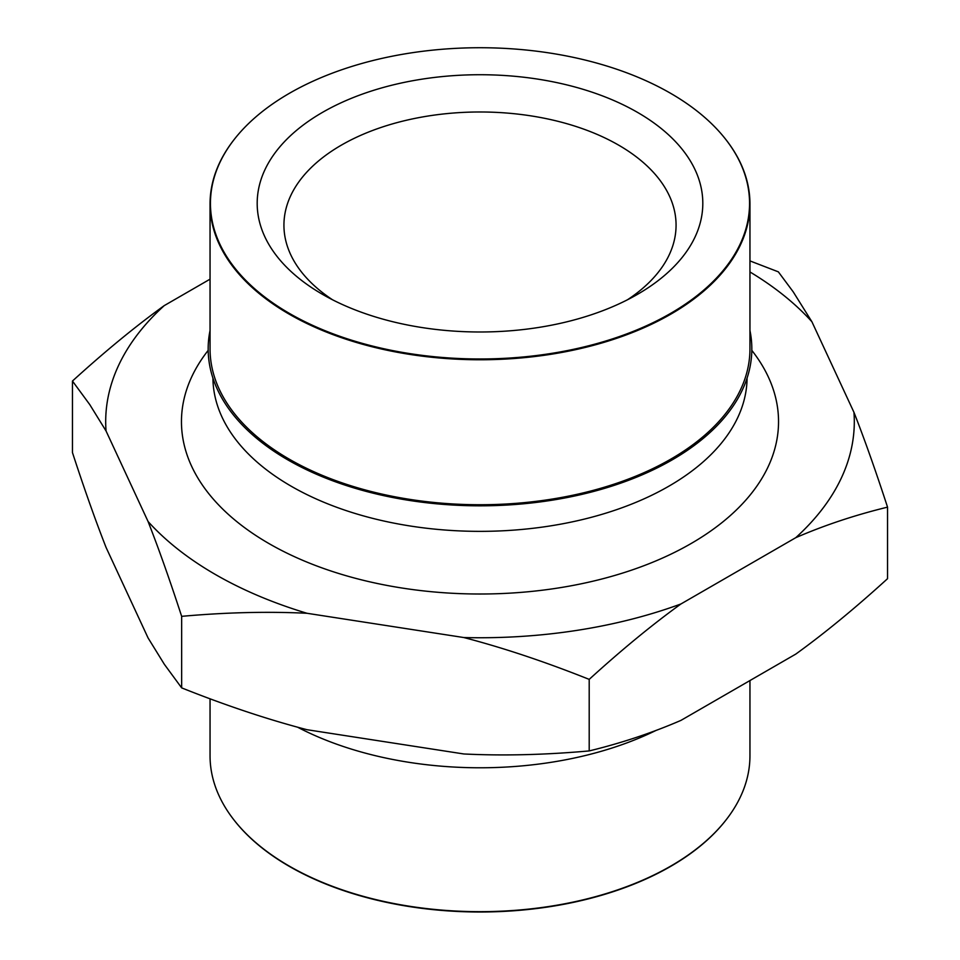 <?xml version="1.0" encoding="UTF-8"?>
<svg xmlns="http://www.w3.org/2000/svg" width="960" height="960" viewBox="0 0 960 960"><rect width="100%" height="100%" fill="white"/><g stroke="black" fill="none" stroke-linecap="round" stroke-linejoin="round"><path stroke-width="1.44" d="M208.188 350.352L207.468 351.288A298.548 172.368 0 0 0 268.896 543.528A298.548 172.368 0 0 0 649.308 563.616A298.548 172.368 0 0 0 752.532 351.288L751.812 350.352M749.952 330.48A271.824 156.936 180 0 1 668.184 462.132A271.824 156.936 180 0 1 291.816 462.132A271.824 156.936 180 0 1 210.048 330.48M726.252 140.052A269.952 155.856 180 0 1 726.432 140.28A269.952 155.856 180 0 1 749.952 203.904L749.952 348.888A269.952 155.856 180 0 1 583.308 492.876A269.952 155.856 180 0 1 289.116 459.084A269.952 155.856 180 0 1 210.048 348.888L210.048 203.904A269.952 155.856 180 0 1 233.568 140.28A269.952 155.856 180 0 1 233.748 140.052M749.952 203.904A269.952 155.856 180 0 1 583.308 347.904A269.952 155.856 180 0 1 289.116 314.112A269.952 155.856 180 0 1 210.048 203.904M670.608 93.312A269.556 155.628 0 0 0 233.928 139.824A269.556 155.628 0 0 0 480 358.98A269.556 155.628 0 0 0 726.072 139.824A269.556 155.628 0 0 0 670.608 93.312M322.452 294.312A222.804 128.628 0 0 0 637.548 294.312A222.804 128.628 0 0 0 637.536 112.392A222.804 128.628 0 0 0 322.464 112.392A222.804 128.628 0 0 0 322.452 294.312L322.452 294.312M627.492 299.76A196.068 113.196 0 0 0 676.068 225.18A196.068 113.196 0 0 0 480 111.984A196.068 113.196 0 0 0 283.932 225.18A196.068 113.196 0 0 0 332.508 299.76M726.252 819.672A269.556 155.628 180 0 1 726.072 819.912A269.556 155.628 180 0 1 480 912A269.556 155.628 180 0 1 233.928 819.912A269.556 155.628 180 0 1 233.748 819.672M210.048 698.82L210.048 755.82A269.952 155.856 0 0 0 233.568 819.444A269.952 155.856 0 0 0 289.116 866.016A269.952 155.856 0 0 0 670.884 866.016A269.952 155.856 0 0 0 726.432 819.444A269.952 155.856 0 0 0 749.952 755.82L749.952 680.556M297.6 727.2A271.824 156.936 0 0 0 655.86 730.512M72.456 381.048L72.456 452.58C84.324 488.964 95.52 520.572 106.044 547.392L148.08 637.956L164.364 664.332L181.656 687.876C225.948 705.54 267.732 719.484 307.008 729.708L463.86 753.972C503.136 755.904 544.908 754.884 589.2 750.924C621.624 743.016 652.2 732.84 680.952 720.384L795.78 654.096C824.532 633.348 855.12 608.208 887.544 578.676L887.544 507.144C855.12 515.04 824.532 525.216 795.78 537.672L680.952 603.96C652.2 624.708 621.624 649.848 589.2 679.38C544.908 661.716 503.136 647.772 463.86 637.548L307.008 613.284C267.732 611.364 225.948 612.372 181.656 616.344C169.8 579.96 158.604 548.352 148.08 521.532L106.044 430.968L89.76 404.592L72.456 381.048C104.88 351.516 135.468 326.376 164.22 305.628L210.048 279.168M749.952 260.904L778.344 271.848L793.236 291.876L811.92 321.768L853.956 412.332C864.48 439.152 875.676 470.76 887.544 507.144M811.92 321.768A374.304 216.096 0 0 0 749.952 271.956M164.22 305.628A374.304 216.096 0 0 0 106.044 430.968M148.08 521.532A374.304 216.096 0 0 0 307.008 613.284M463.86 637.548A374.304 216.096 0 0 0 680.952 603.96M795.78 537.672A374.304 216.096 0 0 0 853.956 412.332M181.656 687.876L181.656 616.344M589.2 750.924L589.2 679.38M212.916 378.072A267.084 154.2 0 0 0 291.144 486.192A267.084 154.2 0 0 0 581.484 519.792A267.084 154.2 0 0 0 747.084 378.072"/></g></svg>
